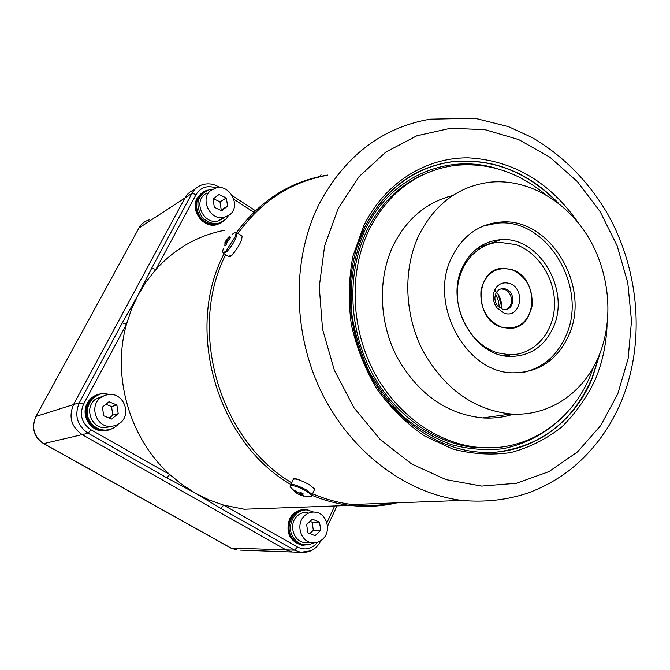 <?xml version="1.0" encoding="UTF-8"?>
<svg xmlns="http://www.w3.org/2000/svg" width="670" height="670" viewBox="0 0 670 670"><rect width="100%" height="100%" fill="white"/><g stroke="black" fill="none" stroke-linecap="round" stroke-linejoin="round"><path stroke-width="1" d="M151.713 268.193L191.955 193.387L184.895 197.993C187.131 193.957 190.372 191.176 194.618 189.635C190.372 191.176 187.131 193.957 184.895 197.993L73.524 404.579L184.895 197.993L138.966 227.976L35.954 416.422L73.524 404.579C68.399 416.908 71.288 426.916 82.175 434.621C71.288 426.916 68.399 416.908 73.524 404.579L79.328 402.745L122.292 322.89L138.196 294.792L151.713 268.193L155.892 269.457L146.362 281.526L138.196 294.792L131.538 309.104L126.479 324.255C111.697 376.28 129.586 438.381 169.719 474.494L182.047 484.603L195.28 493.154L166.897 477.852L169.719 474.494L90.852 429.721L88.113 433.222L82.175 434.621L286.09 549.886L82.175 434.621L43.793 443.615L231.058 548.06L286.09 549.886L292.221 552.013L286.09 549.886L294.549 550.162L220.832 508.404L195.28 493.154L209.233 500.021L223.696 505.138L220.832 508.404M296.165 552.155L292.221 552.013L296.165 552.155M303.962 545.305L301.718 545.154C289.599 541.125 285.521 532.474 289.482 519.2C292.664 513.094 297.438 509.912 303.795 509.661M309.473 544.584L302.74 545.179C290.604 541.142 286.517 532.474 290.478 519.183C294.046 512.475 299.339 509.326 306.349 509.719L309.297 510.347M224.852 230.229C198.086 235.346 175.105 248.428 155.892 269.457L196.117 194.509L191.955 193.387C194.56 188.731 198.395 185.749 203.462 184.443C209.023 183.136 214.308 184.083 219.308 187.273L219.341 187.608M202.734 192.365L197.181 198.211C190.02 210.154 202.926 228.127 216.201 224.844L221.1 222.951M207.842 190.121L207.784 190.138C203.479 191.218 200.23 193.731 198.027 197.675C190.858 209.635 203.78 227.633 217.08 224.35L225.472 219.5M97.887 394.521C93.256 395.978 89.73 398.868 87.318 403.198C80.626 414.604 89.814 430.986 102.82 430.952L107.761 430.425M106.053 393.734L103.431 393.566C96.648 393.859 91.505 397 88.021 402.98C81.321 414.412 90.517 430.818 103.54 430.785L109.713 429.906L115.181 426.924M90.852 429.721C81.656 423.189 79.211 414.713 83.524 404.278L126.479 324.255L122.292 322.89M320.109 176.445L320.997 174.694M312.413 495.498C324.774 500.574 337.353 503.882 350.142 505.423L244.19 509.242L223.696 505.138L297.48 547.021L294.549 550.162L300.746 552.323L240.379 550.129M206.837 192.994L204.987 194.166C193.136 202.265 203.764 224.592 217.733 221.05L223.06 218.621M229.458 214.978C241.451 206.586 230.262 183.915 216.067 187.935L211.192 190.221C199.233 198.395 209.978 221 224.082 217.423L229.458 214.978M213.035 199.107L214.341 207.264L221.653 210.765L227.624 206.126L226.318 197.993L219.04 194.484L213.035 199.107M220.681 210.305L221.242 209.869L219.961 201.838L213.521 198.739M219.961 201.838L226.318 197.993M221.242 209.869L227.624 206.126M221.971 221.963L216.988 223.931C210.38 224.902 204.794 222.549 200.221 216.887C194.317 206.77 195.581 198.496 204.023 192.064M228.294 215.79C226.041 219.793 222.683 222.272 218.236 223.227C211.62 224.19 206.025 221.837 201.444 216.159C194.92 203.688 197.483 194.886 209.141 189.761L212.457 189.367M102.929 396.129L95.308 399.362C84.102 407.553 90.877 427.963 104.721 427.736L111.27 426.463M120.131 423.021C131.555 414.462 124.126 393.625 109.905 394.37L104.914 395.25L100.492 397.746C89.16 406.037 96.019 426.698 110.014 426.472L115.391 425.676L120.131 423.021M102.41 407.142L103.741 415.802L111.664 419.052L118.222 413.658L116.882 405.04L108.992 401.774L102.41 407.142M109.218 418.047L112.845 415.073L111.522 406.556L105.944 404.253M111.522 406.556L116.882 405.04M112.845 415.073L118.222 413.658M108.573 429.772L103.565 430.333C98.172 430.023 93.725 427.72 90.216 423.415C83.248 410.484 86.154 400.903 98.917 394.663M117.828 424.596C114.21 428.348 109.805 430.173 104.612 430.09C99.21 429.78 94.746 427.468 91.229 423.155C81.815 412.084 90.442 393.148 104.495 393.675L109.52 394.379M307.63 512.341C303.828 511.981 300.436 513.128 297.455 515.774C288.259 523.471 293.041 541.511 304.557 542.549L307.555 542.616M322.664 539.191C331.977 531.201 326.793 512.868 315.017 512.131C311.173 511.78 307.756 512.935 304.75 515.615C295.47 523.404 300.311 541.653 311.935 542.7C315.964 543.186 319.54 542.013 322.664 539.191M306.609 524.56L307.94 532.809L315.051 535.657L320.804 530.28L319.481 522.064L312.387 519.191L306.609 524.56M309.825 533.563L313.359 530.271L312.044 522.148L310.068 521.352M312.044 522.148L319.481 522.064M313.359 530.271L320.804 530.28M305.219 544.894L302.798 544.752C298.778 544.115 295.428 542.097 292.757 538.705C283.896 528.086 292.128 509.141 305.051 510.063M313.82 542.826L309.18 544.643L304.247 544.794C300.219 544.149 296.869 542.131 294.197 538.722C284.892 527.617 294.365 507.902 307.781 510.096L313.652 512.056M327.119 175.322C290.872 181.897 261.166 201.26 238.009 233.403M225.673 254.717C187.307 329.766 219.333 440.24 291.71 482.844M312.538 493.773C325.528 499.326 338.752 502.902 352.236 504.518C366.524 506.185 380.526 505.666 394.245 502.952M501.445 305.997L498.204 294.373M234.299 252.364C232.096 255.463 230.472 256.92 229.433 256.736M293.301 478.958C294.088 478.246 296.282 478.656 299.875 480.172M314.674 489.251L314.314 490.021M499.393 307.58L498.354 300.596L495.632 294.08M483.439 225.966L497.584 223.102C547.181 217.834 588.637 287.832 565.748 336.206C557.088 355.552 543.244 367.545 524.216 372.177M568.654 335.578C557.247 360.133 538.856 372.545 513.471 372.813C465.876 373.517 427.971 303.418 451.823 257.188C462.568 235.806 478.723 224.107 500.297 222.088C550.003 216.82 591.568 287.053 568.654 335.578M418.943 235.12C435.165 203.487 459.143 185.816 490.867 182.098C527.767 178.731 565.907 200.732 587.825 236.359C609.675 272.07 614.181 319.062 598.93 355.887C583.913 392.712 549.031 416.774 511.051 413.985C474.017 410.048 444.696 389.094 423.105 351.122C404.245 314.758 402.771 269.164 418.943 235.12M513.614 414.119C503.673 417.31 493.363 418.583 482.676 417.921C446.572 414.161 418.055 393.968 397.134 357.336C378.86 322.253 377.528 278.234 393.349 245.279C406.832 218.705 426.606 202.131 452.669 195.565M593.553 366.976L590.186 375.912C571.51 421.807 527.231 451.915 479.192 447.451C437.343 443.858 395.501 414.018 372.922 369.79C350.427 325.519 349.246 270.37 369.304 229.324C388.969 191.905 417.628 170.59 455.273 165.373C488.062 162.232 518.128 171.947 545.472 194.535M497.651 447.451L476.588 447.719C434.838 444.135 393.114 414.403 370.602 370.317C348.182 326.206 347.01 271.233 367.026 230.312C379.957 204.66 398.198 186.327 421.757 175.297M510.255 354.765L507.852 356.214M553.11 327.731C544.316 346.465 530.263 356.021 510.942 356.406C473.891 357.345 444.202 303.083 462.61 267.079C471.002 250.253 483.715 241.125 500.741 239.692C539.065 236.008 570.966 290.353 553.11 327.731M504.2 313.217L496.746 307.664C492.752 301.55 492.216 295.395 495.138 289.197C498.53 283.728 503.212 281.794 509.208 283.385C526.109 288.142 520.992 319.238 504.2 313.217M505.674 288.971L502.986 288.569C500.029 288.72 497.76 290.169 496.169 292.916C494.2 297.095 494.56 301.24 497.249 305.361L502.282 309.113L504.812 309.507C514.895 309.959 515.632 291.659 505.674 288.971M506.018 309.398C514.175 306.902 512.868 291.659 504.309 289.365L501.629 288.963L502.986 288.569M501.838 327.262C517.542 330.176 527.583 323.225 531.972 306.408C533.236 288.67 526.419 276.375 511.528 269.524C495.909 266.241 485.742 273.059 481.035 289.993C479.703 308.108 486.638 320.528 501.838 327.262L508.647 328.342C537.742 329.925 540.087 277.422 511.528 269.524L503.405 268.335C474.938 267.606 473.338 319.95 501.838 327.262M501.16 308.669C502.073 302.513 500.54 297.036 496.579 292.237M506.378 356.046L509.51 354.757M497.55 352.839L509.208 354.748C533.194 355.418 553.127 333.844 554.45 306.952C555.991 280.085 538.931 252.406 515.716 244.584L499.393 242.272C476.621 243.327 457.803 265.153 457.317 292.154C456.639 319.121 474.62 346.03 497.55 352.839M479.879 248.478L476.521 248.997M223.462 248.235C221.896 252.9 222.8 253.746 226.184 250.764L235.262 236.619C236.77 231.971 235.832 231.184 232.431 234.24M229.642 239.341L228.336 238.394L230.497 237.105L229.634 239.391L227.473 240.681L226.46 244.332L224.827 245.94L224.978 243.135L226.477 243.972M226.971 241.476L225.849 240.857L224.978 243.135M223.855 253.561L228.453 256.476L231.988 254.935C238.621 247.205 241.987 240.898 242.088 236.016L241.569 235.681M224.743 242.791L226.544 243.26M228.143 238.202L225.849 240.857M226.51 239.827L227.574 240.605M228.194 238.26L229.249 239.584M227.892 237.884L229.525 236.267L228.336 238.394M226.477 244.031L225.179 243.319M309.272 496.604L311.316 496.378C312.036 495.373 310.151 493.514 305.646 490.792C299.49 487.392 294.674 485.624 291.207 485.499C289.49 485.717 289.8 486.814 292.145 488.773L296.115 492.668M297.212 492.031L296.76 492.802L294.365 490.7L295.688 490.616L298.083 492.726L299.138 493.112L300.738 492.475L303.393 494.024L301.793 494.661L303.728 495.691M314.062 490.549L314.774 489.041L308.904 484.377C298.435 479 293.091 477.677 292.874 480.407L290.989 484.36M302.371 494.477L302.681 493.656M301.609 493.036L300.805 495.155L303.719 496.143M299.624 492.961L298.694 494.293L300.805 495.155M299.758 494.77L300.88 492.576M298.694 494.293L296.232 492.877M297.572 492.333L297.111 493.229L296.056 492.752M296.76 492.802L297.111 493.229M302.321 493.447L301.793 494.661M149.494 219.81C144.871 221.041 141.362 223.763 138.966 227.976L138.631 228.579M35.77 416.782L35.954 416.422C31.23 427.611 33.843 436.673 43.793 443.615L43.525 443.565C36.314 438.976 33.014 432.435 33.617 423.942M43.634 443.624L230.631 547.909L236.719 550.003L230.815 548.018M222.926 252.381L223.361 253.252L226.87 251.685C233.487 243.93 236.862 237.624 236.996 232.758L236.652 232.465C259.776 200.992 289.231 182.006 325.017 175.498L327.58 175.071M290.68 484.418C216.904 441.915 184.342 329.33 224.048 253.687M215.891 187.977C207.407 185.029 200.816 187.206 196.117 194.509M219.207 187.215L219.852 187.625M253.377 211.955L233.922 199.35M166.897 477.852L88.113 433.222C77.075 425.408 74.152 415.249 79.328 402.745L83.524 404.278M311.022 550.774L300.746 552.323C309.867 552.993 316.583 549.09 320.888 540.615L320.746 540.908M326.885 522.776L334.69 505.984M297.48 547.021C305.202 550.648 311.877 549.057 317.496 542.239M430.14 119.185C382.21 127.484 345.293 155.591 319.406 203.513C291.885 258.017 292.212 331.901 321.382 392.017C350.678 452.091 406.02 493.497 461.931 500.423C484.871 502.467 506.679 500.063 527.382 493.22C543.236 487.442 557.742 479.41 570.907 469.126C593.821 450.483 611.006 426.991 622.447 398.667C645.277 340.796 639.172 269.826 607.439 213.63C588.428 181.319 563.403 155.993 532.365 137.66L508.463 126.638L474.996 118.28L430.14 119.185M617.757 393.968L628.15 358.542L631.509 320.964L627.79 282.899L617.212 245.965L600.211 211.737L577.481 181.696L549.919 157.232L518.647 139.561L485.013 129.67L450.533 128.288L416.882 135.775L385.803 152.09L359.045 176.662L338.208 208.429L324.632 245.831L319.263 286.835L322.546 329.137L334.355 370.25L354.003 407.779L380.284 439.579L411.581 463.925L446.027 479.628L481.663 486.085L516.57 483.246L548.99 471.588L577.423 451.982L600.647 425.634L617.757 393.968M578.503 223.093C550.07 182.131 513.337 160.381 468.313 157.835C425.894 157.358 384.999 182.701 363.877 225.472L352.881 256.317C348.71 278.62 348.199 301.433 351.356 324.766C356.633 347.814 365.217 369.346 377.126 389.371C390.677 407.98 406.397 423.457 424.269 435.802L452.568 448.975C472.258 454.151 491.68 455.34 510.858 452.552C529.434 447.552 546.335 439.084 561.561 427.159C575.496 413.524 586.794 397.528 595.462 379.178C602.397 362.319 606.258 344.413 607.045 325.444M558.663 203.404C528.153 171.989 492.902 158.053 452.92 161.604C414.713 166.704 385.418 188.396 365.016 226.661C344.171 268.904 345.268 326.005 368.475 371.791C391.774 417.594 434.922 448.155 477.501 451.99C527.206 456.764 573.009 425.634 592.255 378.223L600.253 352.554M557.289 202.34C526.947 171.721 492.073 158.187 452.669 161.721L452.92 161.604C414.571 167.014 385.275 188.731 365.041 226.745M364.765 227.314L356.624 247.883M497.534 451.957C541.561 445.818 573.043 421.254 591.97 378.274L599.625 354.179M497.877 168.865C447.493 152.66 390.635 176.511 365.41 229.249C353.743 255.228 349.204 283.536 351.8 314.163C354.941 334.154 360.745 353.316 369.22 371.632C379.078 389.086 390.945 404.471 404.806 417.795C419.537 429.646 435.257 438.649 451.949 444.813C468.883 449.21 485.658 450.55 502.299 448.825C526.754 444.126 548.697 431.857 566.108 413.574M311.801 495.942L312.195 494.51L306.299 489.879C295.855 484.51 290.512 483.154 290.269 485.809M350.142 505.423C366.071 507.257 381.615 506.403 396.774 502.86M102.82 430.952L103.54 430.785M232.381 195.757L255.169 210.548M216.201 224.844L217.08 224.35M327.513 526.327L337.002 505.9M301.718 545.154L302.74 545.179M217.733 221.05L224.082 217.423M216.988 223.931L218.236 223.227M104.721 427.736L110.014 426.472M103.565 430.333L104.612 430.09M304.557 542.549L311.935 542.7M302.798 544.752L304.247 544.794M452.669 161.721C423.222 165.766 398.566 180.13 378.709 204.827M352.236 504.518L461.931 500.423M500.741 239.692L478.472 247.523M479.192 447.451L476.588 447.719M511.051 413.985L482.676 417.921M500.297 222.088L497.584 223.102M497.249 305.361L496.746 307.664M496.169 292.916L495.138 289.197M504.443 355.753L509.208 354.748M242.088 236.016L236.996 232.758L235.178 232.381M299.482 494.694L306.676 496.596L311.316 496.378L314.774 489.041M297.254 492.065L296.793 492.877M302.614 493.614L302.262 494.51"/></g></svg>
